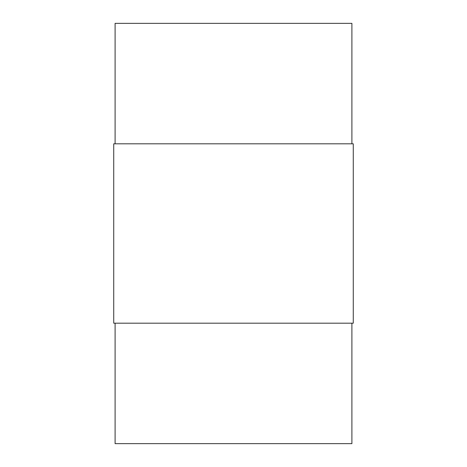 <?xml version="1.0" encoding="UTF-8"?>
<svg xmlns="http://www.w3.org/2000/svg" width="467" height="467" viewBox="0 0 467 467"><rect width="100%" height="100%" fill="white"/><g stroke="black" fill="none" stroke-linecap="round" stroke-linejoin="round"><path stroke-width="0.7" d="M351.896 143.813L351.896 23.35L115.104 23.35L115.104 143.813M351.896 323.187L351.896 443.65L115.104 443.65L115.104 323.187M353.274 323.187L353.274 143.813L113.726 143.813L113.726 323.187L353.274 323.187"/></g></svg>
